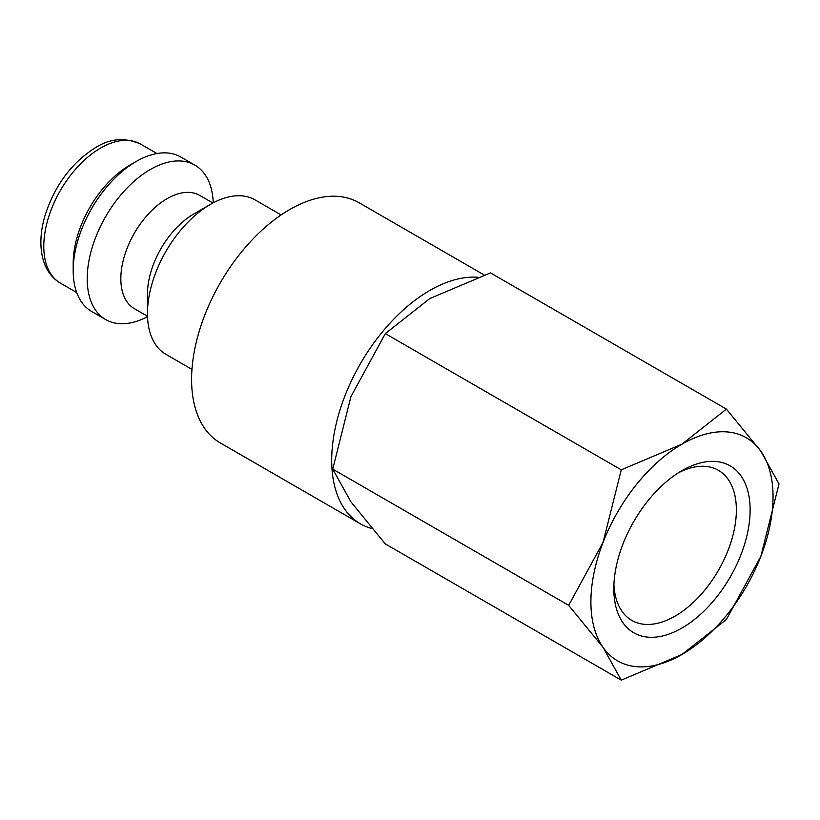 <?xml version="1.0" encoding="UTF-8"?>
<svg xmlns="http://www.w3.org/2000/svg" width="820" height="820" viewBox="0 0 820 820"><rect width="100%" height="100%" fill="white"/><g stroke="black" fill="none" stroke-linecap="round" stroke-linejoin="round"><path stroke-width="1.23" d="M281.127 214.942L255.092 199.906A89.165 51.475 120 0 0 210.504 204.323L193.694 214.03A65.385 37.751 120 0 0 147.457 294.113L147.457 313.527A89.165 51.475 120 0 0 165.927 354.342L191.962 369.379M212.892 203.001L199.762 195.416A65.385 37.751 120 0 0 149.373 212.944A65.385 37.751 120 0 0 120.837 278.738A65.385 37.751 120 0 0 134.377 308.679L147.498 316.253M213.251 202.806A89.165 51.475 120 0 0 194.842 165.117A89.165 51.475 120 0 0 126.126 189.01A89.165 51.475 120 0 0 87.207 278.738A89.165 51.475 120 0 0 105.677 319.564A89.165 51.475 120 0 0 147.518 316.663M194.842 165.117L180.83 157.03A89.165 51.475 120 0 0 136.243 161.448L129.939 165.087A80.247 46.33 120 0 0 73.195 263.374L73.195 270.651A89.165 51.475 120 0 0 91.666 311.477L105.677 319.564M477.537 277.232A138.703 80.083 120 0 0 331.7 460.348A138.703 80.083 120 0 0 360.431 523.837L220.313 442.943A138.703 80.083 -60 0 1 191.593 379.455A138.703 80.083 -60 0 1 252.129 239.87A138.703 80.083 -60 0 1 359.016 202.714L484.159 274.966M360.431 523.837A138.703 80.083 120 0 0 371.86 528.551M568.68 605.345L603.1 647.441L621.263 680.149L681.973 654.483A128.791 74.364 120 0 0 760.847 556.37A128.791 74.364 120 0 0 773.045 496.746A128.791 74.364 120 0 0 760.847 451.205A128.791 74.364 120 0 0 681.973 444.163L621.263 469.829L603.1 542.276A128.791 74.364 120 0 0 590.902 601.9A128.791 74.364 120 0 0 603.1 647.441A128.791 74.364 120 0 0 681.973 654.483L726.418 619.438L760.847 556.37L779 483.913L760.847 451.205L726.418 409.108L681.973 444.163A128.791 74.364 120 0 0 603.1 542.276L568.68 605.345L332.746 469.132L350.909 396.675L385.328 333.617L429.772 298.562L490.493 272.896L726.418 409.108M621.263 680.149L385.328 543.937L350.909 501.84L332.746 469.132M678.447 472.781A86.653 50.03 -60 0 1 718.422 470.311A86.653 50.03 -60 0 1 736.37 509.978A86.653 50.03 -60 0 1 698.548 597.185A86.653 50.03 -60 0 1 631.769 620.391A86.653 50.03 -60 0 1 613.913 584.537M613.821 588.668A96.381 55.647 -60 0 1 681.973 470.629A96.381 55.647 -60 0 1 750.126 509.978A96.381 55.647 -60 0 1 681.973 628.018A96.381 55.647 -60 0 1 613.821 588.668M385.328 333.617L621.263 469.829M136.243 161.448A89.165 51.475 120 0 0 73.195 270.651M210.504 204.323A89.165 51.475 120 0 0 147.457 313.527M60.393 283.125C51.424 277.734 45.5 269.278 42.64 257.777C39.719 245.313 40.447 231.455 44.823 216.193C54.53 185.668 71.442 162.811 95.561 147.61C110.177 138.365 125.204 137.207 140.64 144.125A80.247 46.33 120 0 0 100.522 148.102A80.247 46.33 120 0 0 43.778 246.389A80.247 46.33 120 0 0 60.393 283.125L76.69 292.535M140.64 144.125L156.938 153.535"/></g></svg>
